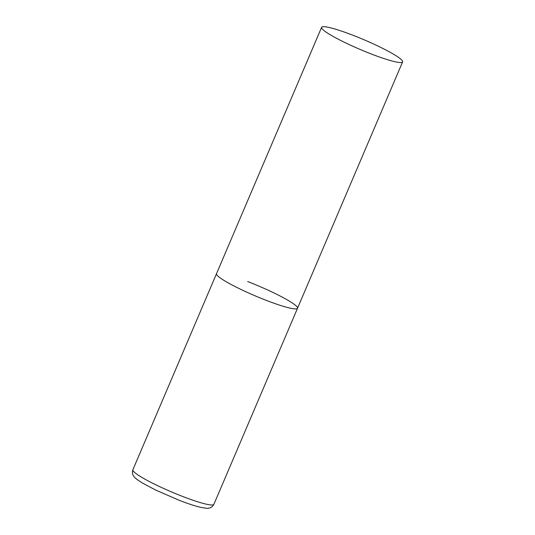 <?xml version="1.0" encoding="UTF-8"?>
<svg xmlns="http://www.w3.org/2000/svg" width="535" height="535" viewBox="0 0 535 535"><rect width="100%" height="100%" fill="white"/><g stroke="black" fill="none" stroke-linecap="round" stroke-linejoin="round"><path stroke-width="0.8" d="M247.712 281.557A44.037 5.216 -156.9 0 1 297.527 308.254A44.037 5.216 -156.9 0 1 266.33 300.396A44.037 5.216 -156.9 0 1 216.508 273.699A44.037 5.216 23.1 0 0 217.544 275.712A44.037 5.216 23.1 0 0 260.685 298.155A44.037 5.216 23.1 0 0 297.527 308.254L213.886 504.338A44.037 5.216 -156.9 0 1 182.689 496.473A44.037 5.216 -156.9 0 1 132.874 469.777C132.105 472.318 132.366 474.411 133.663 476.063C134.492 477.695 137.696 480.169 143.266 483.5L155.892 490.167L179.539 500.432C188.079 503.723 195.121 506.03 200.672 507.334C205.514 508.25 208.135 508.524 208.543 508.156C210.71 508.029 212.495 506.759 213.886 504.338M322.625 29.358A44.037 5.216 23.1 0 0 365.766 51.795A44.037 5.216 23.1 0 0 402.608 61.893A44.037 5.216 23.1 0 0 401.578 59.873A44.037 5.216 23.1 0 0 358.43 37.437A44.037 5.216 23.1 0 0 321.595 27.338A44.037 5.216 23.1 0 0 322.625 29.358M321.595 27.338L132.874 469.777M297.527 308.254L402.608 61.893"/></g></svg>
